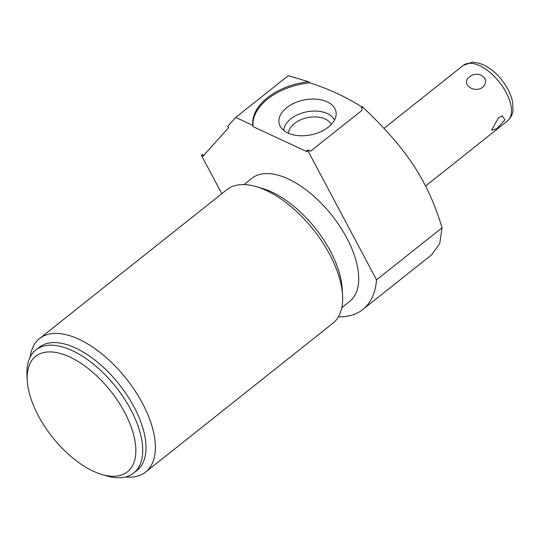 <?xml version="1.0" encoding="UTF-8"?>
<svg xmlns="http://www.w3.org/2000/svg" width="540" height="540" viewBox="0 0 540 540"><rect width="100%" height="100%" fill="white"/><g stroke="black" fill="none" stroke-linecap="round" stroke-linejoin="round"><path stroke-width="0.81" d="M306.882 150.505L308.057 151.052L309.13 150.201A55.276 33.865 168.4 0 1 306.882 150.505L307.139 151.76L253.078 126.63L252.821 125.375L235.717 117.423L227.624 126.421L228.683 127.636L203.101 156.073L202.041 154.852A55.276 4.03 139.1 0 0 202.554 154.616L203.877 155.709M221.812 193.698L201.481 155.466L202.041 154.852M308.057 151.052L376.542 279.848A121.568 61.209 51.5 0 1 362.853 309.461A121.568 61.209 51.5 0 1 338.411 316.784M341.779 307.685L349.711 301.381A78.617 39.582 51.5 0 0 339.876 226.361A78.617 39.582 51.5 0 0 265.572 173.57A78.617 39.582 -128.5 0 0 251.89 178.288L243.959 184.585M30.173 357.055A85.259 42.93 51.5 0 1 39.548 338.54L226.814 189.722A85.259 42.93 51.5 0 1 241.65 184.606A85.259 42.93 51.5 0 1 256.338 186.665L262.67 188.534A78.617 39.582 51.5 0 1 342.164 288.569L342.556 295.157A85.259 42.93 51.5 0 1 332.903 323.224L145.631 472.041A85.259 42.93 51.5 0 1 130.802 477.158A85.259 42.93 51.5 0 1 125.483 476.989M256.338 186.665A85.259 42.93 51.5 0 1 329.69 254.407A85.259 42.93 51.5 0 1 342.556 295.157M39.548 338.54A85.259 42.93 51.5 0 1 54.378 333.423A85.259 42.93 51.5 0 1 142.418 403.225A85.259 42.93 51.5 0 1 145.631 472.041M133.718 473.026A78.617 39.582 51.5 0 0 123.876 398A78.617 39.582 51.5 0 0 49.572 345.215A78.617 39.582 -128.5 0 0 35.897 349.927L39.184 347.315A78.617 39.582 -128.5 0 1 52.859 342.596A78.617 39.582 51.5 0 1 127.163 395.388A78.617 39.582 51.5 0 1 137.005 470.414L133.718 473.026A78.617 39.582 51.5 0 1 120.035 477.738A78.617 39.582 -128.5 0 1 106.495 475.841L101.864 474.478A73.751 37.132 -128.5 0 0 114.568 476.253A73.751 37.132 51.5 0 0 124.619 412.304A73.751 37.132 51.5 0 0 48.465 351.925A73.751 37.132 -128.5 0 0 27.284 380.632A73.751 37.132 -128.5 0 0 101.864 474.478M35.897 349.927A78.617 39.582 -128.5 0 0 27 375.813L27.284 380.632M235.717 117.423L288.245 75.681L308.495 81.709L310.028 82.829A55.276 33.865 -11.6 0 0 253.078 126.63M252.821 125.375A55.276 33.865 168.4 0 1 308.495 81.709M361.638 106.407A55.276 33.865 168.4 0 1 361.814 108.338L363.076 107.332L361.638 106.407M361.814 108.338L362.084 110.261L310.459 151.288L309.13 150.201M361.773 106.886C346.572 97.234 329.326 89.222 310.028 82.829M286.652 107.71A29.011 17.773 -11.6 0 0 280.078 126.043A29.011 17.773 -11.6 0 0 300.935 135.763A29.011 17.773 -11.6 0 0 328.381 127.109A29.011 17.773 -11.6 0 0 336.143 114.514A29.011 17.773 -11.6 0 0 318.607 99.407A29.011 17.773 -11.6 0 0 286.652 107.71M376.542 279.848L442.064 227.779C435.591 206.017 426.796 186.287 415.672 168.581C402.226 147.919 389.219 132.631 363.076 107.332M442.064 227.779L439.702 243.648L431.636 254.799L362.853 309.461M334.503 120.035A26.204 16.058 168.4 0 0 315.738 111.064A26.204 16.058 168.4 0 0 290.776 118.874A26.204 16.058 -11.6 0 0 283.757 130.471M288.529 133.292A22.046 13.507 -11.6 0 1 294.435 123.491A22.046 13.507 168.4 0 1 315.468 116.917A22.046 13.507 168.4 0 1 331.236 124.511M498.555 117.68L502.207 115.844L504.94 119.819L496.827 128.689L491.609 130.221L498.555 117.68M469.368 77.044C460.647 83.511 473.465 93.677 482.476 87.439C491.454 79.38 478.636 69.221 469.368 77.044M463.246 65.401L472.061 62.262C482.591 62.654 492.473 68.526 501.701 79.893C507.499 87.203 511.164 94.675 512.689 102.31L513 110.457C512.825 111.308 512.825 115.945 507.418 120.987A35.498 17.874 -128.5 0 0 502.976 87.109A35.498 17.874 -128.5 0 0 469.422 63.275A35.498 17.874 51.5 0 0 463.246 65.401L383.974 128.399M507.418 120.987L425.581 186.017"/></g></svg>
